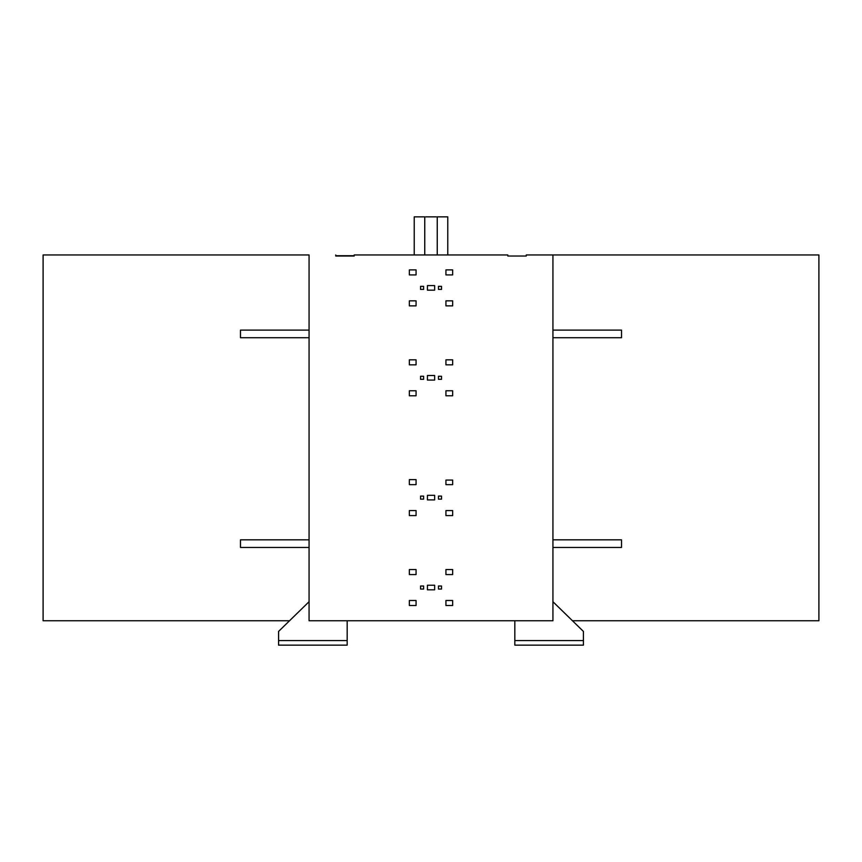 <?xml version="1.0" encoding="UTF-8"?>
<svg xmlns="http://www.w3.org/2000/svg" width="862" height="862" viewBox="0 0 862 862"><rect width="100%" height="100%" fill="white"/><g stroke="black" fill="none" stroke-linecap="round" stroke-linejoin="round"><path stroke-width="1.29" d="M424.75 254.958L424.75 216.858L414.234 216.858L414.234 254.958M447.766 254.958L447.766 216.858L437.249 216.858L437.249 254.958M436.269 216.858L425.731 216.858M552.93 547.445L621.524 547.445L621.524 539.827L552.93 539.827M552.93 337.721L621.524 337.721L621.524 330.103L552.93 330.103M427.423 499.895L427.423 495.316L434.653 495.316L434.653 499.895L427.423 499.895M434.653 585.244L434.653 589.813L427.423 589.813L427.423 585.244L434.653 585.244M427.423 375.52L434.653 375.52L434.653 380.088L427.423 380.088L427.423 375.52M427.423 285.591L434.653 285.591L434.653 290.171L427.423 290.171L427.423 285.591M452.647 605.512L445.934 605.512L445.934 600.491L452.647 600.491L452.647 605.512M409.353 605.512L409.353 600.491L416.066 600.491L416.066 605.512L409.353 605.512M445.934 574.577L445.934 569.545L452.647 569.545L452.647 574.577L445.934 574.577M416.066 574.577L409.353 574.577L409.353 569.545L416.066 569.545L416.066 574.577M409.353 515.595L409.353 510.563L416.066 510.563L416.066 515.595L409.353 515.595M445.934 510.563L452.647 510.563L452.647 515.595L445.934 515.595L445.934 510.563M445.934 484.649L445.934 480.08L452.647 480.08L452.647 484.649L445.934 484.649M416.066 484.649L409.353 484.649L409.353 479.617L416.066 479.617L416.066 484.649M409.353 395.787L409.353 390.766L416.066 390.766L416.066 395.787L409.353 395.787M445.934 395.787L445.934 390.766L452.647 390.766L452.647 395.787L445.934 395.787M452.647 359.82L452.647 364.852L445.934 364.852L445.934 359.82L452.647 359.82M416.066 359.82L416.066 364.852L409.353 364.852L409.353 359.82L416.066 359.82M409.353 305.87L409.353 300.838L416.066 300.838L416.066 305.87L409.353 305.87M409.353 274.924L409.353 269.892L416.066 269.892L416.066 274.924L409.353 274.924M452.647 269.892L452.647 274.924L445.934 274.924L445.934 269.892L452.647 269.892M445.934 305.87L445.934 300.838L452.647 300.838L452.647 305.87L445.934 305.87M438.467 286.356L441.516 286.356L441.516 289.406L438.467 289.406L438.467 286.356M420.559 289.406L420.559 286.356L423.608 286.356L423.608 289.406L420.559 289.406M438.467 376.285L441.516 376.285L441.516 379.334L438.467 379.334L438.467 376.285M420.559 379.334L420.559 376.285L423.608 376.285L423.608 379.334L420.559 379.334M438.467 496.081L441.516 496.081L441.516 499.13L438.467 499.13L438.467 496.081M420.559 499.13L420.559 496.081L423.608 496.081L423.608 499.13L420.559 499.13M438.467 586.009L441.516 586.009L441.516 589.058L438.467 589.058L438.467 586.009M420.559 589.058L420.559 586.009L423.608 586.009L423.608 589.058L420.559 589.058M526.262 254.958L552.93 254.958L526.262 254.958L526.262 256.025L507.815 256.025L507.815 254.958L354.185 254.958L354.185 256.025L335.738 256.025L335.738 254.958L335.738 256.025M309.07 539.827L240.476 539.827L240.476 547.445L309.07 547.445M309.07 330.103L240.476 330.103L240.476 337.721L309.07 337.721M278.588 640.574L347.17 640.574L347.17 645.142L278.588 645.142L278.588 631.426L309.07 601.708M347.17 640.574L347.17 620.759M572.476 620.759L818.9 620.759L818.9 254.958L552.93 254.958L552.93 620.759L309.07 620.759L309.07 254.958L43.1 254.958L43.1 620.759L289.524 620.759M514.829 640.574L583.412 640.574L583.412 645.142L514.829 645.142L514.829 620.759M552.93 601.708L583.412 631.426L583.412 640.574M309.07 254.958L43.1 254.958M354.185 255.723L335.738 255.723M354.185 256.025L354.185 254.958L507.815 254.958M552.93 254.958L818.9 254.958"/></g></svg>
